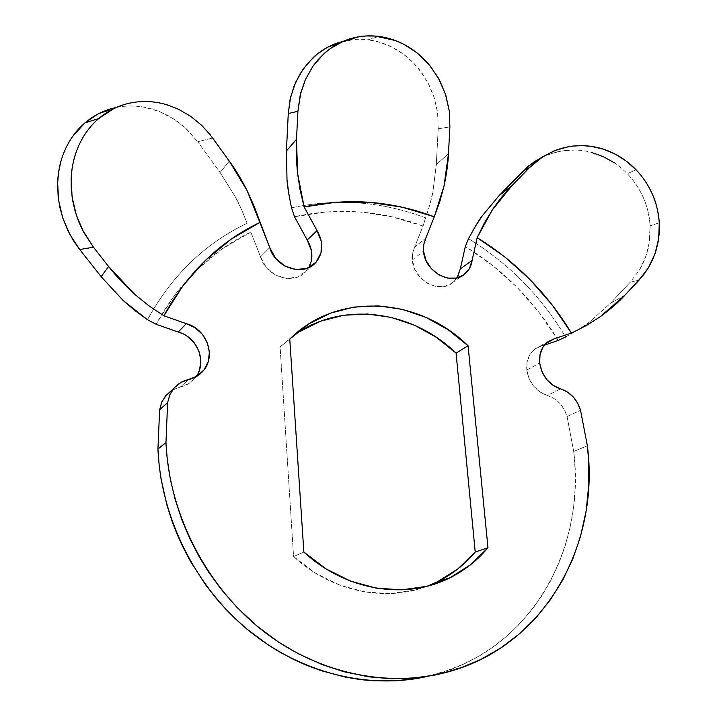 <?xml version="1.0" encoding="UTF-8"?>
<svg xmlns="http://www.w3.org/2000/svg" width="717" height="717" viewBox="0 0 717 717"><rect width="100%" height="100%" fill="white"/><g stroke="black" fill="none" stroke-linecap="round" stroke-linejoin="round"><path stroke-width="0.54" stroke-dasharray="3.58 2.69" d="M526.807 369.999L539.686 363.026L526.807 369.999L527.165 361.709L530.015 354.431L535.007 348.973L541.604 345.899L535.196 348.838C528.877 353.714 526.081 360.768 526.807 369.999C528.985 382.878 535.841 391.365 547.367 395.452L539.91 391.939L533.547 386.051L529.012 378.451L526.807 369.999M545.807 343.551L541.604 345.899L544.32 345.2L541.604 345.899L545.807 343.551M457.571 277.022L452.104 283.098L444.585 286.406L435.963 286.468L427.377 283.26L419.965 277.192L414.713 269.054L412.32 259.939L423.532 251.129L412.32 259.939L412.598 253.209L414.614 247.105L412.598 253.209L412.32 259.939C413.315 280.553 440.48 294.857 453.565 281.933L457.052 277.873M425.835 238.125L414.614 247.105L423.012 226.025L391.5 216.704L359.199 211.918L326.665 211.874L294.517 216.713C337.913 207.276 380.754 210.386 423.012 226.025L425.692 217.878C381.623 201.36 336.9 198.009 291.514 207.822C336.9 198.009 381.623 201.36 425.692 217.878C429.994 204.605 432.396 195.884 432.916 191.717L429.779 204.919L423.012 226.025L414.614 247.105L425.835 238.125M639.08 280.123L630.216 282.229L639.08 280.123M640.129 268.911L644.861 259.142L648.159 248.718L648.93 245.16L650.149 225.837L659.282 222.781L650.149 225.837L649.557 241.27L645.954 256.247L639.447 270.058L630.216 282.229L610.355 303.363L630.216 282.229M567.057 416.523L580.537 410.294L567.057 416.523L564.171 409.362L559.663 403.142L553.909 398.374L547.367 395.452L560.56 388.892L547.367 395.452C557.172 398.715 563.741 405.732 567.057 416.523L573.708 451.459L587.366 445.75L573.708 451.459L567.057 416.523M426.714 676.561L450.079 669.669C537.087 638.238 585.475 542.966 573.708 451.459L575.088 469.061L575.034 489.568L573.555 507.053L570.14 527.103L564.906 546.704L558.982 562.944L550.414 581.164L541.693 595.952L531.709 609.934L518.588 624.991L506.085 636.759L492.534 647.334L478.006 656.62L462.564 664.551L443.572 671.937L426.74 676.561M625.054 295.063L610.355 303.363L589.464 322.067L577.911 329.999L565.614 336.972C540.887 295.933 508.523 263.175 468.533 238.689C508.523 263.175 540.887 295.933 565.614 336.972L582.455 327.051L589.464 322.067L610.355 303.363L625.054 295.063M438.204 128.782L449.891 126.927L438.204 128.782L436.303 164.587L448.466 153.761L436.303 164.587L432.916 191.717L436.303 164.587L438.204 128.782L437.603 112.972L434.17 97.539L428.049 82.957L419.499 69.809C412.965 61.519 405.248 54.752 396.358 49.518C387.449 44.311 378.038 41.075 368.117 39.802L378.845 36.415L368.117 39.802C358.159 38.557 348.444 39.435 338.953 42.428M229.288 161.083L220.119 172.546L197.758 141.778L212.608 137.978L197.758 141.778L220.119 172.546L235.4 196.996L241.692 209.902L247.105 223.274C204.937 243.395 171.739 275.543 147.496 319.71C171.739 275.543 204.937 243.395 247.105 223.274C241.647 209.507 237.739 200.751 235.4 196.996L220.119 172.546L229.288 161.083M311.142 261.813L306.186 271.151L297.483 277.076L286.585 278.474L275.471 275.032L266.213 267.369L260.54 256.901L250.825 232.075L222.637 248.575L197.032 269.655L174.634 295.028L156.064 324.272C179.142 282.247 210.726 251.515 250.825 232.075L260.54 256.901C265.917 277.085 294.364 285.769 306.168 271.169L308.785 267.566M178.21 332.034L186.868 336.031M199.702 369.291L195.58 377.384L188.894 383.514L172.743 389.923L166.416 394.986M558.292 340.414L539.309 312.684L517.262 287.517L492.471 265.326L465.324 246.496C503.549 269.924 534.541 301.23 558.292 340.414L565.614 336.972M292.957 336.058L280.096 346.947L293.576 556.553L303.856 552.054L293.576 556.553C331.496 591.552 385.065 602.567 427.242 586.192L414.569 590.154L389.994 593.622L364.63 591.928L339.446 585.027L315.444 573.098L293.576 556.553L280.096 346.947L292.966 336.058L299.052 331.908M643.364 197.758C647.299 206.756 649.566 216.122 650.149 225.837C649.154 214.491 646.886 205.134 643.364 197.758C639.206 188.472 633.846 180.46 627.303 173.72C634.052 180.747 639.403 188.759 643.364 197.758M541.702 157.417L546.668 155.159L560.479 151.126L574.9 150.005C584.633 150.283 594.043 152.461 603.114 156.548C612.193 160.689 620.259 166.407 627.303 173.72L636.042 169.777L627.303 173.72M116.315 107.469C125.403 105.596 134.59 105.48 143.884 107.111L159.255 111.476L173.729 118.923L186.707 129.141L197.758 141.778L185.147 127.689L177.242 121.325L168.701 115.93L159.712 111.655L152.237 109.074L144.583 107.245L134.93 106.08C125.807 105.614 116.943 106.788 108.339 109.62M568.276 146.725L582.858 145.632M158.26 102.692L173.855 107.191L188.41 114.774L201.522 125.197L212.608 137.978M280.096 346.947L289.767 339.078L280.096 346.947M437.316 110.965L434.224 97.718L429.142 85.099L422.223 73.475L413.655 63.123L403.671 54.375L392.558 47.43L380.584 42.527L368.117 39.802M566.717 150.274L556.249 152.04L546.139 155.383L528.312 166.192M269.762 247.625L260.54 256.901L269.762 247.625M172.528 390.048L180.352 387.001L188.634 379.535L180.352 387.001C186.053 385.71 190.767 382.932 194.522 378.684L196.037 376.766M548.12 341.588L535.196 348.838M450.079 669.669L462.815 667.213M306.168 271.169L312.648 265.299M465.342 273.544L453.565 281.933M194.522 378.684L198.125 375.475M596.759 319.101L582.455 327.051"/><path stroke-width="1.08" d="M166.416 394.986L161.908 401.78L159.631 409.739L167.635 402.604L165.968 442.541L167.635 402.604L159.631 409.739L157.937 449.039L165.968 442.541L167.276 459.382L170.395 479.565L175.217 499.641L181.67 519.332L189.754 538.557L199.362 557.082L208.495 571.879L220.746 588.774L236.601 607.012L256.65 625.771L278.357 641.948L298.496 653.859L322.453 664.722L343.972 671.739L368.861 676.839L390.604 678.73L412.105 678.255L436.035 674.876L459.032 668.567L480.74 659.497L500.977 647.827L519.458 633.81L536.029 617.642L550.522 599.582L562.8 579.928L572.802 558.884L580.429 536.791L586.156 510.925L588.827 484.423L588.666 460.637L587.366 445.75L580.537 410.294C577.149 399.351 570.49 392.217 560.56 388.892C548.89 384.715 541.935 376.093 539.686 363.026C538.924 353.669 541.738 346.517 548.12 341.588L554.591 338.63L545.807 343.551L554.591 338.63L547.931 341.722L542.886 347.252L540.026 354.619L539.686 363.026L541.944 371.612L546.551 379.329L553.004 385.316L567.183 391.867L573.026 396.716L577.606 403.035L580.537 410.294L587.366 445.75C599.546 538.601 550.898 635.307 462.815 667.213C402.389 689.53 327.418 678.533 267.8 634.554C208.333 590.423 169.104 515.908 165.968 442.541L157.937 449.039C160.769 516.536 194.432 585.171 246.998 629.141C299.733 672.913 367.857 689.736 426.714 676.561M457.052 277.873L460.296 268.965L465.324 246.496L468.533 238.689L474.968 227.002L482.183 215.951C479.592 219.052 475.048 226.635 468.533 238.689L465.324 246.496L460.296 268.965L472.127 260.414C471.347 265.783 469.088 270.157 465.342 273.544C452.131 286.621 424.598 272.039 423.532 251.129L423.801 244.309L425.835 238.125L423.801 244.309L423.532 251.129L425.979 260.388L431.32 268.651L438.84 274.826L447.533 278.097L456.263 278.053L463.872 274.728L469.393 268.57L472.127 260.414L477.155 237.65L492.364 209.875L511.974 185.613L498.942 195.777L522.603 171.453L529.684 167.402L511.974 185.613L529.684 167.402L541.174 157.776L554.187 150.812L568.276 146.725M653.062 258.774L648.912 266.948L643.803 274.557L625.054 295.063L600.246 316.699L586.345 325.563L571.449 333.1C547.313 293.316 515.881 261.499 477.155 237.65L504.669 256.811L529.8 279.37L552.18 304.94L571.449 333.1L554.591 338.63L571.449 333.1L586.345 325.563L600.246 316.699C610.57 309.135 618.843 301.92 625.054 295.063L639.08 280.123L648.41 267.817L655.033 253.737L658.681 238.573L659.282 222.781L659.201 233.715L658.296 241.082L656.198 250.116L653.062 258.774M172.528 390.048L165.717 395.784L173.792 388.426L169.714 395.013L167.635 402.604L169.938 394.52L174.5 387.619L180.917 382.493L197.3 376.013L204.076 369.793L208.244 361.583L209.382 352.28L207.383 342.896L202.463 334.427L195.167 327.777L186.259 323.663L163.879 315.758L148.939 305.827L134.715 294.32C124.005 284.541 115.303 275.274 108.617 266.509L93.479 247.24L83.539 231.958L76.307 215.037L72.103 197.121L71.135 179.017C71.61 166.873 74.236 155.544 79.004 145.031C83.826 134.563 90.369 125.753 98.641 118.619L113.698 108.688C121.98 104.682 130.709 102.343 139.887 101.68C149.064 101.079 158.152 102.128 167.151 104.834L178.354 109.163L190.641 116.271L201.728 125.403L210.099 134.653L229.288 161.083L247.06 190.525L259.859 222.413C219.241 242.014 187.245 273.123 163.879 315.758L148.939 305.827L134.715 294.32L108.617 266.509L101.16 276.672L123.163 300.504L147.496 319.71L135.047 310.685L123.163 300.504L101.16 276.672L79.695 249.498L101.16 276.672L108.617 266.509L93.479 247.24L79.695 249.498L69.916 234.576L62.746 217.914L58.606 200.366L57.638 182.459C58.113 170.512 60.712 159.362 65.435 149.002C70.212 138.659 76.71 129.956 84.92 122.912C93.138 115.921 102.37 111.063 112.623 108.339L116.315 107.469M448.466 153.761L449.891 126.927L448.466 153.761L444.029 185.981L434.287 216.785L425.835 238.125L434.287 216.785C391.473 200.796 348.077 197.516 304.116 206.962L336.685 202.14L369.64 202.284L402.362 207.24L434.287 216.785L439.826 201.549L444.029 185.981C446.61 173.917 448.089 163.18 448.466 153.761M196.037 376.766C207.446 361.87 197.309 336.757 178.103 332.007L156.064 324.272L147.496 319.71L156.064 324.272L178.103 332.007L186.259 323.663L163.879 315.758L182.683 286.101L205.367 260.396L231.304 239.075L259.859 222.413L269.762 247.625L275.534 258.272L284.936 266.07L296.202 269.592L307.252 268.203L316.063 262.216L321.055 252.751L321.395 241.557L317.031 230.623L304.116 206.962L297.6 173.55L296.506 139.385L286.415 150.937L287.006 179.617C287.096 184.036 288.592 193.438 291.514 207.822L288.772 193.787L287.006 179.617L286.415 150.937L288.27 113.519L286.415 150.937L296.506 139.385L297.905 111.314L288.27 113.519L290.537 97.404L295.673 82.231L303.399 68.724L313.508 57.261C321.01 50.405 329.488 45.467 338.953 42.428M528.312 166.192L498.942 195.777L482.183 215.951L498.942 195.777L511.974 185.613C505.664 191.932 499.131 200.016 492.364 209.875L484.208 223.328L477.155 237.65L472.127 260.414L460.296 268.965L457.571 277.022M308.785 267.566C313.401 258.72 312.872 249.534 307.208 240.007L294.517 216.713L291.514 207.822L294.517 216.713L307.208 240.007L311.492 250.78L311.142 261.813M198.125 375.475L203.001 371.119C216.695 356.483 206.81 328.736 186.259 323.663L178.21 332.034M186.868 336.031L194.056 342.565L198.878 350.891L200.841 360.131L199.702 369.291M165.717 395.784L161.692 402.273L159.631 409.739L157.937 449.039L159.192 465.602L161.038 478.839L166.944 505.189L172.107 521.349L177.036 534.048L182.674 546.524L190.632 561.635L205.456 584.597L215.916 598.041L224.896 608.213L234.396 617.857L246.926 629.087L268.283 644.968L279.513 651.923L293.907 659.604L305.693 664.928L320.732 670.556L345.101 677.081L360.472 679.608L372.732 680.765L397.03 680.783L426.74 676.561M558.292 340.414L544.32 345.2L558.292 340.414L565.614 336.972M475.219 552.063L457.912 568.877L437.478 581.765L427.251 586.192L437.666 581.666C452.239 574.38 464.759 564.512 475.219 552.063L487.972 547.734L468.067 345.755L448.107 329.703L426.023 317.434L402.479 309.377L378.209 305.854L353.992 307.073L330.627 313.105L308.955 323.86L289.767 339.078L303.856 552.054L326.065 568.895L350.443 581.057L376.004 588.101L401.717 589.849L426.624 586.354L449.81 577.848L470.477 564.79L487.972 547.734L468.067 345.755L456.075 353.123L475.219 552.063L487.972 547.734C477.405 560.362 464.75 570.373 449.998 577.759C405.965 600.299 345.693 590.853 303.856 552.054L289.767 339.078C337.34 291.326 418.495 296.981 468.067 345.755L456.075 353.123L475.219 552.063M299.052 331.908L320.463 321.261L343.524 315.265L367.436 314.001L391.383 317.416L414.614 325.303L436.393 337.349L456.075 353.123C411.424 309.663 340.862 300.432 292.957 336.058M582.858 145.632C592.753 145.918 602.307 148.15 611.52 152.327C620.725 156.539 628.89 162.356 636.042 169.777L626.282 161.128L615.365 154.209L603.562 149.235L591.193 146.34L582.204 145.623L573.188 146.017L564.333 147.55L555.72 150.22L542.76 156.727L529.684 167.402L522.603 171.453L533.842 162.033L541.702 157.417M652.389 194.271C656.378 203.413 658.681 212.922 659.282 222.781C658.269 211.282 655.965 201.782 652.389 194.271C648.356 185.111 642.907 176.947 636.042 169.777C642.701 176.651 648.15 184.816 652.389 194.271M212.608 137.978L229.288 161.083C235.185 169.069 241.118 178.874 247.06 190.525L254.078 206.146L269.762 247.625C275.256 268.131 304.107 277.013 316.036 262.234C323.367 252.805 323.699 242.265 317.031 230.623L304.116 206.962L300.181 190.364L297.6 173.55C296.273 160.608 295.906 149.217 296.506 139.385L297.905 111.314L300.235 94.841L305.442 79.435L313.329 65.65L323.546 54.089C331.155 47.125 339.759 42.106 349.349 39.041C358.957 36.02 368.789 35.151 378.845 36.415C388.928 37.723 398.491 41.039 407.543 46.354C416.541 51.696 424.356 58.579 430.971 67.013L439.664 80.456L445.831 95.236L449.299 110.956L449.891 126.927L449.326 111.234L445.409 93.963L438.186 77.768L429.259 64.906L416.801 52.726L403.994 44.391L395.408 40.537L375.197 36.047L366.046 35.975L358.778 36.782L343.093 41.389L330.259 48.631L324.434 53.282L317.783 60.013L313.06 66.036L305.37 79.614L300.746 92.789L297.905 111.314L288.27 113.519L290.053 99.636L293.934 86.398L299.831 74.218L307.539 63.446L316.869 54.384L327.508 47.286L339.177 42.366L351.5 39.722M108.339 109.62L97.476 114.317L84.92 122.912L98.641 118.619C106.958 111.52 116.306 106.6 126.694 103.857C137.055 101.169 147.577 100.783 158.26 102.692M79.695 249.498L93.479 247.24L82.455 229.87L78.727 221.643L75.043 210.897L72.534 199.882L71.252 188.741L71.207 177.61L72.059 168.88C73.573 158.735 76.602 149.333 81.146 140.693C85.744 132.089 91.579 124.731 98.641 118.619L84.92 122.912L72.668 136.4C67.21 144.189 63.186 152.891 60.595 162.526L58.498 172.976L57.602 183.794L58.167 196.933L59.986 207.867L62.979 218.595L68.034 230.901L73.412 240.58L79.695 249.498M614.415 162.867L603.32 156.656L591.462 152.398M307.208 240.007L317.031 230.623L307.208 240.007M203.001 371.119C199.201 375.43 194.415 378.235 188.634 379.535C182.683 380.879 177.735 383.837 173.792 388.426M449.998 577.759L437.666 581.666M99.421 113.295L109.907 109.961M328.234 46.901L338.388 43.612M535.949 161.657L528.77 165.806M312.648 265.299L316.036 262.234"/></g></svg>
